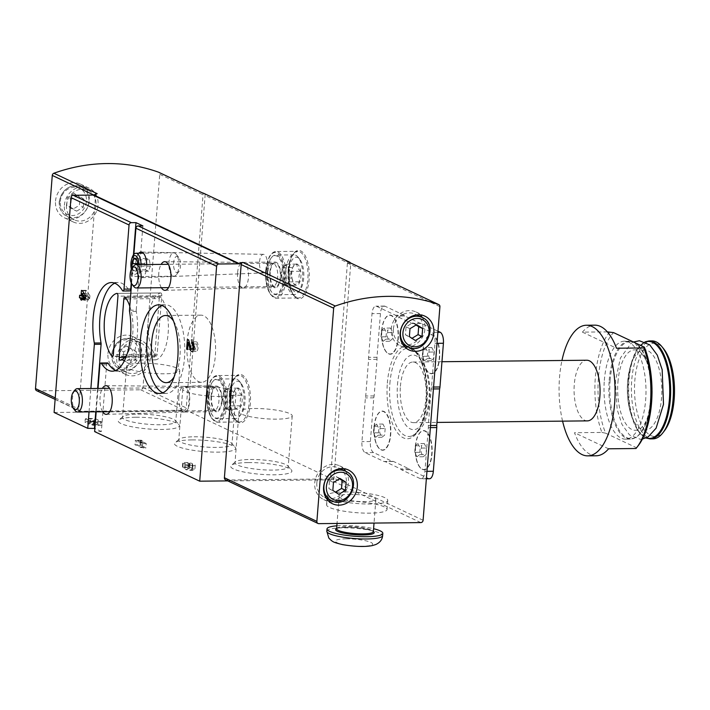 <?xml version="1.0" encoding="UTF-8"?>
<svg xmlns="http://www.w3.org/2000/svg" width="710" height="710" viewBox="0 0 710 710"><rect width="100%" height="100%" fill="white"/><g stroke="black" fill="none" stroke-linecap="round" stroke-linejoin="round"><path stroke-width="0.53" stroke-dasharray="3.55 2.66" d="M374.188 426.754A19.596 8.396 89.4 0 1 378.288 413.451A19.596 8.396 89.4 0 1 390.846 430.571A19.596 8.396 89.4 0 1 378.643 447.948A19.596 8.396 89.4 0 1 374.188 426.754M423.062 350.252A19.596 8.396 89.4 0 1 427.163 336.948A19.596 8.396 89.4 0 1 439.73 354.068A19.596 8.396 89.4 0 1 427.518 371.436A19.596 8.396 89.4 0 1 423.062 350.252M429.497 478.744A9.328 4.003 89.4 0 1 428.68 478.558L409.856 469.674A4.668 1.997 89.4 0 1 409.04 468.813L393.296 461.385A4.668 1.997 89.4 0 1 392.808 461.527A4.668 1.997 89.4 0 1 392.399 461.438L373.584 452.554A9.328 4.003 89.4 0 1 370.371 441.549L373.806 397.831A4.668 1.997 89.4 0 1 374.161 395.931L377.045 359.358A4.668 1.997 89.4 0 1 377.001 357.272L380.445 313.545A9.328 4.003 89.4 0 1 384.279 306.072A9.328 4.003 89.4 0 1 385.095 306.258L403.919 315.142A4.668 1.997 89.4 0 1 404.736 316.003L420.48 323.432A4.668 1.997 89.4 0 1 420.968 323.281A4.668 1.997 89.4 0 1 421.376 323.378L437.972 331.215M415.51 446.262A19.596 8.396 89.4 0 1 419.61 432.949A19.596 8.396 89.4 0 1 432.168 450.069A19.596 8.396 89.4 0 1 419.965 467.446A19.596 8.396 89.4 0 1 415.51 446.262M381.74 330.753A19.596 8.396 89.4 0 1 385.841 317.45A19.596 8.396 89.4 0 1 398.408 334.57A19.596 8.396 89.4 0 1 386.196 351.938A19.596 8.396 89.4 0 1 381.74 330.753M607.378 331.881L582.413 332.138A65.311 28.001 89.4 0 1 594.829 325.162M596.169 455.784A65.311 28.001 89.4 0 1 574.496 432.718L601.894 432.434A65.311 28.001 89.4 0 1 595.344 377.188A65.311 28.001 89.4 0 1 609.81 331.854M562.577 421.136A65.311 28.001 89.4 0 1 559.515 377.56A65.311 28.001 89.4 0 1 561.956 360.485M638.379 445.472A62.986 26.998 89.4 0 1 636.444 447.726L635.974 448.516M601.894 432.434L605.639 433.189A62.986 26.998 89.4 0 1 613.555 332.608M604.334 380.418A48.99 20.998 89.4 0 1 624.498 341.182A48.99 20.998 89.4 0 1 645.993 389.95A48.99 20.998 89.4 0 1 625.501 439.153A48.99 20.998 89.4 0 1 604.334 380.418M605.639 433.189L636.444 447.726M225.514 479.818A2.334 2.059 115.3 0 0 226.33 479.995L328.322 478.948A2.334 2.059 115.3 0 0 330.611 476.641L347.421 263.028A2.334 2.059 115.3 0 0 346.48 261.031M428.308 425.547A4.668 1.997 89.4 0 1 428.343 427.633L424.908 471.351A9.328 4.003 89.4 0 1 421.065 478.824A9.328 4.003 89.4 0 1 420.249 478.638L401.434 469.763A4.668 1.997 89.4 0 1 400.609 468.902L384.864 461.464A4.668 1.997 89.4 0 1 384.385 461.615A4.668 1.997 89.4 0 1 383.977 461.518L365.153 452.643A9.328 4.003 89.4 0 1 361.94 441.638L365.384 397.911A4.668 1.997 89.4 0 1 365.73 396.011L368.614 359.438A4.668 1.997 89.4 0 1 368.57 357.352L372.013 313.634A9.328 4.003 89.4 0 1 375.856 306.161A9.328 4.003 89.4 0 1 376.664 306.347L395.488 315.222A4.668 1.997 89.4 0 1 396.313 316.083L412.048 323.511A4.668 1.997 89.4 0 1 412.537 323.37A4.668 1.997 89.4 0 1 412.945 323.467L431.769 332.342A9.328 4.003 89.4 0 1 434.981 343.347L431.538 387.074A4.668 1.997 89.4 0 1 431.183 388.973L428.308 425.547L430.553 425.521M126.415 345.956L119.786 349.977L119.165 357.893L125.173 361.789L131.803 357.769L132.424 349.852L126.415 345.956L130.356 347.811L123.718 351.84L119.786 349.977M73.982 193.466L67.352 197.487L66.731 205.403L72.739 209.299L79.369 205.279L79.999 197.353L73.982 193.466L77.922 195.321L71.284 199.341L67.352 197.487M134.971 444.842L137.855 445.276L142.399 447.424L139.107 446.794L140.482 447.442L145.843 448.054L139.923 445.259L141.84 445.241L140.873 444.779L134.971 444.842L135.335 440.271L136.302 440.724L135.938 445.303M192.135 439.916A30.69 5.636 -175.5 0 1 235.223 447.335A30.69 5.636 -175.5 0 1 204.64 451.64A30.69 5.636 -175.5 0 1 175.104 442.605A30.69 5.636 -175.5 0 1 192.135 439.916M248.358 462.583A30.69 5.636 -175.5 0 1 291.437 470.002A30.69 5.636 -175.5 0 1 260.854 474.316A30.69 5.636 -175.5 0 1 231.327 465.272A30.69 5.636 -175.5 0 1 248.358 462.583M135.921 417.249A30.69 5.636 -175.5 0 1 179 424.669A30.69 5.636 -175.5 0 1 148.425 428.973A30.69 5.636 -175.5 0 1 118.889 419.938A30.69 5.636 -175.5 0 1 135.921 417.249M54.093 412.466L188.123 411.09L205.084 195.498A2.334 2.059 115.3 0 0 204.107 193.484M227.795 480.892L333.736 479.809L188.123 411.09M107.583 362.952A2.334 1.003 89.4 0 0 106.624 364.816L101.37 431.529L94.625 431.6M101.37 431.529L94.874 428.458M191.895 468.689A4.899 0.896 4.5 0 0 192.099 468.458A4.899 0.896 4.5 0 0 187.289 467.18A4.899 0.896 4.5 0 0 182.337 467.695A4.899 0.896 4.5 0 0 182.79 468.121L184.857 468.103A2.609 0.479 4.5 0 1 184.609 467.872A2.609 0.479 4.5 0 1 186.029 467.553A2.609 0.479 4.5 0 1 188.709 467.792L189.685 468.218L187.671 468.502L192.57 469.612A2.609 0.479 4.5 0 1 190.422 469.887A2.609 0.479 4.5 0 1 187.609 469.399L185.55 469.425A4.899 0.896 4.5 0 0 190.999 470.339A4.899 0.896 4.5 0 0 194.859 469.763A4.899 0.896 4.5 0 0 191.895 468.689L192.25 464.118A4.899 0.896 4.5 0 0 192.463 463.887A4.899 0.896 4.5 0 0 187.644 462.609A4.899 0.896 4.5 0 0 182.692 463.115A4.899 0.896 4.5 0 0 183.153 463.55L182.79 468.121M89.522 423.453L87.676 423.648L93.232 425.352L101.663 425.263L100.563 424.74L93.977 424.811L91.714 424.118A6.532 1.198 4.5 0 0 97.998 423.408A6.532 1.198 4.5 0 0 91.634 421.704A6.532 1.198 4.5 0 0 84.978 422.37L87.774 422.672A3.736 0.683 4.5 0 1 87.765 422.61A3.736 0.683 4.5 0 1 91.537 422.219A3.736 0.683 4.5 0 1 95.211 423.195A3.736 0.683 4.5 0 1 90.179 423.444L89.522 423.453L89.779 420.249L87.925 420.453L87.676 423.648M89.043 411.862L90.88 388.512M115.668 370.451A44.322 19.001 89.4 0 0 119.049 371.126A44.322 19.001 89.4 0 0 136.285 311.424A2.334 1.003 89.4 0 1 136.231 310.155L129.486 310.217M142.861 225.886L136.231 310.155M131.235 282.855L133.436 254.925M129.788 290.949A2.334 1.003 89.4 0 1 129.202 290.532L122.457 290.594M114.771 283.228A44.322 19.001 89.4 0 1 118.135 282.482A44.322 19.001 89.4 0 1 129.202 290.532M95.779 411.791L97.616 388.441M129.797 306.223A33.592 14.395 89.4 0 1 126.895 354.618M161.374 287.71A14.342 6.15 89.4 0 1 158.783 273.155A14.342 6.15 89.4 0 1 161.135 264.386M102.639 411.72A14.342 6.15 89.4 0 1 100.048 397.165A14.342 6.15 89.4 0 1 102.4 388.397M146.713 264.537A12.833 5.502 89.4 0 1 141.423 277.699A12.833 5.502 89.4 0 1 135.805 262.318A12.833 5.502 89.4 0 1 138.805 253.23M133.879 254.358L131.581 283.592M98.024 388.441L96.187 411.791M333.736 479.809L350.696 264.218A2.334 2.059 115.3 0 0 350.403 262.869M97.181 193.67A2.334 2.059 115.3 0 0 95.566 195.853L78.792 409.013A2.334 2.059 115.3 0 0 80.718 411.276L183.979 410.22A2.334 2.059 115.3 0 0 186.268 407.913L203.042 194.753A2.334 2.059 115.3 0 0 201.764 192.596M344.013 501.082A30.326 5.574 -175.5 0 1 387.03 509.496A30.326 5.574 -175.5 0 1 356.367 512.673A30.326 5.574 -175.5 0 1 326.573 504.739A30.326 5.574 -175.5 0 1 344.013 501.082M36.609 390.677A2.334 2.059 115.3 0 0 37.426 390.846L140.686 389.79A2.334 2.059 115.3 0 0 142.976 387.483L159.75 174.323A2.334 2.059 115.3 0 0 158.791 172.317M107.956 353.58A18.664 16.508 -64.7 0 1 132.779 336.531A18.664 16.508 -64.7 0 1 139.737 360.458A18.664 16.508 -64.7 0 1 116.848 370.283A18.664 16.508 -64.7 0 1 107.956 353.58M55.522 201.09A18.664 16.508 -64.7 0 1 80.345 184.041A18.664 16.508 -64.7 0 1 87.303 207.959A18.664 16.508 -64.7 0 1 64.415 217.792A18.664 16.508 -64.7 0 1 55.522 201.09M198.143 385.849A26.696 4.908 -175.5 0 1 236.013 393.26A26.696 4.908 -175.5 0 1 209.015 396.056A26.696 4.908 -175.5 0 1 182.781 389.071A26.696 4.908 -175.5 0 1 198.143 385.849M194.132 436.792A26.696 4.908 -175.5 0 1 231.611 443.253A26.696 4.908 -175.5 0 1 232.001 444.203A26.696 4.908 -175.5 0 1 205.004 446.998A26.696 4.908 -175.5 0 1 178.778 440.014A26.696 4.908 -175.5 0 1 179.319 439.135A26.696 4.908 -175.5 0 1 194.132 436.792M254.358 408.516A26.696 4.908 -175.5 0 1 292.227 415.927A26.696 4.908 -175.5 0 1 265.229 418.722A26.696 4.908 -175.5 0 1 239.004 411.738A26.696 4.908 -175.5 0 1 254.358 408.516M250.346 459.468A26.696 4.908 -175.5 0 1 287.825 465.92A26.696 4.908 -175.5 0 1 288.224 466.869A26.696 4.908 -175.5 0 1 261.218 469.665A26.696 4.908 -175.5 0 1 234.992 462.68A26.696 4.908 -175.5 0 1 235.534 461.802A26.696 4.908 -175.5 0 1 250.346 459.468M141.92 363.183A26.696 4.908 -175.5 0 1 179.799 370.584A26.696 4.908 -175.5 0 1 152.801 373.38A26.696 4.908 -175.5 0 1 126.566 366.395A26.696 4.908 -175.5 0 1 141.92 363.183M137.909 414.125A26.696 4.908 -175.5 0 1 175.388 420.586A26.696 4.908 -175.5 0 1 175.787 421.536A26.696 4.908 -175.5 0 1 148.789 424.332A26.696 4.908 -175.5 0 1 122.555 417.347A26.696 4.908 -175.5 0 1 123.096 416.468A26.696 4.908 -175.5 0 1 137.909 414.125M161.995 305.513A44.322 19.001 89.4 0 1 165.368 304.776A44.322 19.001 89.4 0 1 184.813 348.894A44.322 19.001 89.4 0 1 166.273 393.411A44.322 19.001 89.4 0 1 162.892 392.736M173.551 321.106A33.592 14.395 89.4 0 1 174.119 376.912M159.253 298.599A2.334 1.003 89.4 0 1 160.212 296.736A2.334 1.003 89.4 0 1 160.7 297.02A33.592 14.395 89.4 0 1 168.163 333.123A33.592 14.395 89.4 0 1 155.756 359.855A2.334 1.003 89.4 0 1 155.659 359.863A2.334 1.003 89.4 0 1 154.647 357.068L159.253 298.599L126.398 298.937M160.673 292.946A2.334 1.003 89.4 0 1 160.771 292.928A2.334 1.003 89.4 0 1 161.773 295.724L157.176 354.192A2.334 1.003 89.4 0 1 156.218 356.065A2.334 1.003 89.4 0 1 155.721 355.772A33.592 14.395 89.4 0 1 148.257 319.669A33.592 14.395 89.4 0 1 160.673 292.946L117.035 293.39M187.058 342.042A33.592 14.395 89.4 0 1 200.877 315.142A33.592 14.395 89.4 0 1 215.618 348.583A33.592 14.395 89.4 0 1 201.569 382.317A33.592 14.395 89.4 0 1 187.058 342.042M259.532 261.768A9.283 3.985 89.4 0 1 263.401 254.331A9.283 3.985 89.4 0 1 267.43 263.57A9.283 3.985 89.4 0 1 263.587 272.897A9.283 3.985 89.4 0 1 259.532 261.768M192.206 341.803L196.421 341.758L196.244 343.995L193.59 344.022M196.421 341.758A4.899 2.103 89.4 0 1 198.134 347.039A4.899 2.103 89.4 0 1 196.093 351.45A4.899 2.103 89.4 0 1 194.283 349.16L192.374 342.291L189.321 342.318M192.374 342.291L191.806 349.533L187.591 349.577M191.806 349.533L187.626 349.116M190.848 349.08L191.602 339.478L187.387 339.522M191.602 339.478L192.934 340.108L188.718 340.152M192.934 340.108L195.108 347.944L190.892 347.989M196.244 343.995A2.609 1.118 89.4 0 1 197.158 346.808A2.609 1.118 89.4 0 1 196.066 349.169A2.609 1.118 89.4 0 1 195.108 347.944M83.709 297.117L83.86 295.156L85.244 295.804L85.67 290.319L86.655 290.789L89.939 295.786L85.724 295.821M89.939 295.786L89.717 298.528L85.502 298.573M89.717 298.528L86.442 293.532L84.233 293.549M86.442 293.532L86.221 296.274L82.014 296.318M86.221 296.274L88.688 297.437L84.472 297.472M88.688 297.437L88.581 299.993L84.366 300.037M88.581 299.993L86.025 298.786L84.419 298.803M86.025 298.786L85.919 300.161L81.703 300.197M85.919 300.161L81.739 299.726M84.934 299.691L85.04 298.324L84.437 298.324M85.04 298.324L84.446 298.04M83.86 295.156L79.644 295.2M85.244 295.804L82.049 295.839M85.67 290.319L81.455 290.363M86.655 290.789L82.44 290.825M136.302 440.724L138.219 440.706L137.855 445.276M138.219 440.706L142.763 442.854L142.399 447.424M142.763 442.854L139.471 442.223L139.107 446.794M139.471 442.223L140.846 442.871L140.482 447.442M140.846 442.871L144.139 443.502L143.784 448.072M144.139 443.502L146.207 443.484L145.843 448.054M146.207 443.484L140.278 440.688L139.923 445.259M140.278 440.688L142.204 440.67L141.84 445.241M142.204 440.67L141.237 440.209L140.873 444.779M141.237 440.209L135.335 440.271M183.153 463.55L185.221 463.532L184.857 468.103M187.671 468.502L188.026 463.932L190.04 463.648L189.073 463.222A2.609 0.479 4.5 0 0 186.393 462.982A2.609 0.479 4.5 0 0 184.973 463.302A2.609 0.479 4.5 0 0 185.221 463.532M188.026 463.932L188.993 464.384L188.638 468.955M188.993 464.384L189.694 464.375L189.33 468.946M187.609 469.399L187.972 464.828A2.609 0.479 4.5 0 0 190.786 465.316A2.609 0.479 4.5 0 0 192.925 465.041L189.694 464.375M187.972 464.828L185.905 464.846L185.55 469.425M185.905 464.846A4.899 0.896 4.5 0 0 191.354 465.76A4.899 0.896 4.5 0 0 195.214 465.192A4.899 0.896 4.5 0 0 192.25 464.118M87.925 420.453L93.48 422.148L93.232 425.352M93.48 422.148L101.912 422.059L101.663 425.263M101.912 422.059L100.811 421.545L100.563 424.74M100.811 421.545L94.226 421.607L93.977 424.811M94.226 421.607L91.972 420.923L91.714 424.118M91.972 420.923A6.532 1.198 4.5 0 0 98.246 420.214A6.532 1.198 4.5 0 0 91.883 418.51A6.532 1.198 4.5 0 0 85.227 419.166L84.978 422.37M85.227 419.166L88.031 419.468L87.774 422.672M90.179 423.444L90.436 420.24A3.736 0.683 4.5 0 0 95.459 419.992A3.736 0.683 4.5 0 0 91.794 419.015A3.736 0.683 4.5 0 0 88.022 419.406A3.736 0.683 4.5 0 0 88.031 419.468M90.436 420.24L89.779 420.249M178.867 396.668A12.833 5.502 89.4 0 1 184.147 386.391A12.833 5.502 89.4 0 1 184.192 386.391A12.833 5.502 89.4 0 1 189.774 399.162A12.833 5.502 89.4 0 1 184.449 412.048A12.833 5.502 89.4 0 1 184.405 412.048A12.833 5.502 89.4 0 1 178.867 396.668M211.11 396.331A12.833 5.502 89.4 0 1 216.39 386.062A12.833 5.502 89.4 0 1 222.017 398.834A12.833 5.502 89.4 0 1 216.648 411.72A12.833 5.502 89.4 0 1 211.11 396.331M237.602 272.658A12.833 5.502 89.4 0 1 242.882 262.38A12.833 5.502 89.4 0 1 242.927 262.38A12.833 5.502 89.4 0 1 248.518 275.152A12.833 5.502 89.4 0 1 243.193 288.038A12.833 5.502 89.4 0 1 243.148 288.038A12.833 5.502 89.4 0 1 237.602 272.658M269.844 272.329A12.833 5.502 89.4 0 1 275.125 262.052A12.833 5.502 89.4 0 1 280.761 274.823A12.833 5.502 89.4 0 1 275.391 287.71A12.833 5.502 89.4 0 1 269.844 272.329M66.483 205.243A16.33 14.44 -64.7 0 1 88.2 190.333A16.33 14.44 -64.7 0 1 94.297 211.26A16.33 14.44 -64.7 0 1 74.266 219.86A16.33 14.44 -64.7 0 1 66.483 205.243M64.379 205.27A18.664 16.508 -64.7 0 1 89.194 188.221A18.664 16.508 -64.7 0 1 96.161 212.139A18.664 16.508 -64.7 0 1 73.272 221.973A18.664 16.508 -64.7 0 1 64.379 205.27M118.916 357.742A16.33 14.44 -64.7 0 1 140.633 342.823A16.33 14.44 -64.7 0 1 146.73 363.751A16.33 14.44 -64.7 0 1 126.699 372.351A16.33 14.44 -64.7 0 1 118.916 357.742M116.804 357.76A18.664 16.508 -64.7 0 1 141.627 340.711A18.664 16.508 -64.7 0 1 148.594 364.629A18.664 16.508 -64.7 0 1 125.705 374.463A18.664 16.508 -64.7 0 1 116.804 357.76M404.948 347.083A18.664 16.508 -64.7 0 1 400.165 345.752A18.664 16.508 -64.7 0 1 391.272 329.049A18.664 16.508 -64.7 0 1 416.095 312.001A18.664 16.508 -64.7 0 1 420.16 314.849M422.326 317.521A18.664 16.508 -64.7 0 1 423.062 335.928A18.664 16.508 -64.7 0 1 408.392 347.057M393.375 329.032A16.33 14.44 -64.7 0 1 415.101 314.113A16.33 14.44 -64.7 0 1 421.19 335.04A16.33 14.44 -64.7 0 1 401.159 343.649A16.33 14.44 -64.7 0 1 393.375 329.032M328.411 500.905A18.664 16.508 -64.7 0 1 323.627 499.574A18.664 16.508 -64.7 0 1 314.734 482.871A18.664 16.508 -64.7 0 1 339.558 465.822A18.664 16.508 -64.7 0 1 343.622 468.671M345.788 471.342A18.664 16.508 -64.7 0 1 346.524 489.74A18.664 16.508 -64.7 0 1 331.854 500.869M316.837 482.844A16.33 14.44 -64.7 0 1 338.563 467.925A16.33 14.44 -64.7 0 1 344.652 488.862A16.33 14.44 -64.7 0 1 324.621 497.461A16.33 14.44 -64.7 0 1 316.837 482.844M71.284 199.341L70.663 207.267L66.731 205.403M70.663 207.267L76.671 211.154L72.739 209.299M76.671 211.154L83.31 207.134L79.369 205.279M83.31 207.134L83.931 199.217L79.999 197.353M83.931 199.217L77.922 195.321M123.718 351.84L123.096 359.757L119.165 357.893M123.096 359.757L129.105 363.653L125.173 361.789M129.105 363.653L135.743 359.624L131.803 357.769M135.743 359.624L136.364 351.707L132.424 349.852M136.364 351.707L130.356 347.811M416.069 325.011L412.688 322.819L406.058 326.84L405.428 334.765L409.368 336.62M406.058 326.84L409.989 328.703M405.428 334.765L415.377 340.516M411.445 338.652L411.995 338.324M412.688 322.819L416.628 324.674M339.531 478.824L336.149 476.632L329.52 480.661L328.89 488.578L332.83 490.433M329.52 480.661L333.452 482.516M328.89 488.578L338.839 494.329M334.907 492.474L335.457 492.136M336.149 476.632L340.09 478.487M409.04 468.813L400.609 468.902M393.296 461.385L384.864 461.464M374.161 395.931L365.73 396.011M377.045 359.358L368.614 359.438M404.736 316.003L396.313 316.083M420.48 323.432L412.048 323.511M433.428 388.947L431.183 388.973M400.422 386.302A30.326 13.002 89.4 0 1 412.9 362.02A30.326 13.002 89.4 0 1 426.213 392.204A30.326 13.002 89.4 0 1 413.522 422.663A30.326 13.002 89.4 0 1 400.422 386.302M587.374 420.879A30.326 13.002 89.4 0 1 574.275 384.518A30.326 13.002 89.4 0 1 586.753 360.236M617.948 382.06A40.213 17.235 89.4 0 1 631.075 350.696A40.213 17.235 89.4 0 1 648.842 367.008A40.213 17.235 89.4 0 1 649.597 369.661A40.213 17.235 89.4 0 1 650.014 410.158A40.213 17.235 89.4 0 1 649.313 412.829A40.213 17.235 89.4 0 1 628.492 427.083A40.213 17.235 89.4 0 1 617.948 382.06M627.631 381.962A40.213 17.235 89.4 0 1 629.495 369.874A40.213 17.235 89.4 0 1 630.187 367.203A40.213 17.235 89.4 0 1 655.721 359.766A40.213 17.235 89.4 0 1 656.342 419.93A40.213 17.235 89.4 0 1 630.658 413.025A40.213 17.235 89.4 0 1 629.903 410.371A40.213 17.235 89.4 0 1 627.631 381.962M652.898 438.869A48.99 20.998 89.4 0 1 631.731 380.134A48.99 20.998 89.4 0 1 651.895 340.906M664.409 430.828A46.656 19.995 89.4 0 1 642.932 427.385A46.656 19.995 89.4 0 1 634.829 380.578A46.656 19.995 89.4 0 1 663.566 348.699M608.577 448.8L574.496 432.718M582.413 332.138L616.493 348.219M422.947 350.305A19.365 8.298 89.4 0 1 427.003 337.152A19.365 8.298 89.4 0 1 430.917 334.792A19.365 8.298 89.4 0 1 439.419 354.068A19.365 8.298 89.4 0 1 431.316 373.513A19.365 8.298 89.4 0 1 427.358 371.241A19.365 8.298 89.4 0 1 422.947 350.305M423.16 350.296A19.365 8.298 89.4 0 1 431.13 334.792A19.365 8.298 89.4 0 1 439.623 354.068A19.365 8.298 89.4 0 1 431.529 373.513A19.365 8.298 89.4 0 1 423.16 350.296M434.05 352.018L433.526 358.612L430.81 360.751L428.609 356.287L429.124 349.693L431.849 347.554L434.05 352.018L427.722 352.08L427.207 358.674L433.526 358.612M415.394 446.306A19.365 8.298 89.4 0 1 419.45 433.162A19.365 8.298 89.4 0 1 423.364 430.801A19.365 8.298 89.4 0 1 431.858 450.078A19.365 8.298 89.4 0 1 423.764 469.523A19.365 8.298 89.4 0 1 419.796 467.242A19.365 8.298 89.4 0 1 415.394 446.306M415.607 446.306A19.365 8.298 89.4 0 1 423.577 430.801A19.365 8.298 89.4 0 1 432.07 450.078A19.365 8.298 89.4 0 1 423.968 469.523A19.365 8.298 89.4 0 1 415.607 446.306M374.072 426.808A19.365 8.298 89.4 0 1 378.128 413.655A19.365 8.298 89.4 0 1 382.042 411.303A19.365 8.298 89.4 0 1 390.536 430.579A19.365 8.298 89.4 0 1 382.442 450.025A19.365 8.298 89.4 0 1 378.474 447.744A19.365 8.298 89.4 0 1 374.072 426.808M374.285 426.808A19.365 8.298 89.4 0 1 382.255 411.303A19.365 8.298 89.4 0 1 390.748 430.571A19.365 8.298 89.4 0 1 382.646 450.016A19.365 8.298 89.4 0 1 374.285 426.808M381.625 330.798A19.365 8.298 89.4 0 1 385.681 317.654A19.365 8.298 89.4 0 1 389.595 315.293A19.365 8.298 89.4 0 1 398.097 334.57A19.365 8.298 89.4 0 1 389.994 354.015A19.365 8.298 89.4 0 1 386.036 351.734A19.365 8.298 89.4 0 1 381.625 330.798M381.838 330.798A19.365 8.298 89.4 0 1 389.808 315.293A19.365 8.298 89.4 0 1 398.301 334.57A19.365 8.298 89.4 0 1 390.207 354.015A19.365 8.298 89.4 0 1 381.838 330.798M426.488 448.019L425.973 454.622L423.249 456.761L421.057 452.297L421.571 445.702L424.287 443.564L426.488 448.019L420.169 448.09L419.654 454.684L425.973 454.622M385.166 428.52L384.651 435.115L381.927 437.253L379.735 432.798L380.249 426.195L382.965 424.056L385.166 428.52L378.847 428.583L378.323 435.186L384.651 435.115M392.728 332.511L392.204 339.114L389.488 341.253L387.287 336.788L387.802 330.194L390.527 328.055L392.728 332.511L386.4 332.582L385.885 339.176L392.204 339.114M427.207 358.674L424.482 360.813L430.81 360.751M424.482 360.813L422.29 356.358L428.609 356.287M422.29 356.358L422.805 349.755L429.124 349.693M422.805 349.755L425.53 347.616L431.849 347.554M425.53 347.616L427.722 352.08M385.885 339.176L383.16 341.315L389.488 341.253M383.16 341.315L380.968 336.859L387.287 336.788M380.968 336.859L381.483 330.256L387.802 330.194M381.483 330.256L384.199 328.118L390.527 328.055M384.199 328.118L386.4 332.582M378.323 435.186L375.608 437.324L381.927 437.253M375.608 437.324L373.407 432.86L379.735 432.798M373.407 432.86L373.93 426.266L380.249 426.195M373.93 426.266L376.646 424.127L382.965 424.056M376.646 424.127L378.847 428.583M419.654 454.684L416.93 456.823L423.249 456.761M416.93 456.823L414.729 452.359L421.057 452.297M414.729 452.359L415.252 445.765L421.571 445.702M415.252 445.765L417.968 443.626L424.287 443.564M417.968 443.626L420.169 448.09M344.732 491.941A30.326 5.574 -175.5 0 1 387.749 500.355A30.326 5.574 -175.5 0 1 357.086 503.532A30.326 5.574 -175.5 0 1 327.292 495.598A30.326 5.574 -175.5 0 1 344.732 491.941M349.746 494.311A18.425 3.381 -175.5 0 1 375.892 499.423A18.425 3.381 -175.5 0 1 357.254 501.349A18.425 3.381 -175.5 0 1 339.149 496.53A18.425 3.381 -175.5 0 1 349.746 494.311M336.842 525.817A27.992 5.139 -175.5 0 1 343.108 525.551A27.992 5.139 -175.5 0 1 373.584 528.71M132.309 267.794A6.736 2.884 -90.6 0 0 133.027 269.977A6.736 2.884 -90.6 0 0 135.867 271.318A6.736 2.884 -90.6 0 0 137.305 268.744A6.736 2.884 -90.6 0 0 137.74 266.277A6.736 2.884 -90.6 0 0 137.775 264.626M132.06 263.596L133.027 269.977L135.867 271.318L137.74 266.277L137.234 261.076M176.417 272.498A8.165 3.497 -90.6 0 0 178.778 271.673A8.165 3.497 -90.6 0 0 180.544 264.466A8.165 3.497 -90.6 0 0 178.627 257.295A8.165 3.497 -90.6 0 0 173.728 261.741A8.165 3.497 -90.6 0 0 176.417 272.498M172.983 275.959A11.662 4.997 -90.6 0 0 174.003 276.199A11.662 4.997 -90.6 0 0 176.364 274.779A11.662 4.997 -90.6 0 0 178.885 264.484A11.662 4.997 -90.6 0 0 176.151 254.242A11.662 4.997 -90.6 0 0 173.764 252.875A11.662 4.997 -90.6 0 0 168.9 263.392A11.662 4.997 -90.6 0 0 172.983 275.959M131.918 258.316A11.662 4.997 -90.6 0 0 132.051 271.611A11.662 4.997 -90.6 0 0 135.193 276.35A11.662 4.997 -90.6 0 0 136.213 276.58A11.662 4.997 -90.6 0 0 141.086 264.59M131.368 269.259A9.372 4.02 -90.6 0 0 131.652 270.306A9.372 4.02 -90.6 0 0 134.172 274.122A9.372 4.02 -90.6 0 0 138.911 264.617M149.411 259.762L150.378 266.143L148.514 271.193L145.674 269.844L144.698 263.463L146.571 258.422L149.411 259.762L136.764 259.887M150.378 266.143L137.74 266.277M148.514 271.193L135.867 271.318M145.674 269.844L133.027 269.977M144.698 263.463L137.713 263.534M146.571 258.422L133.924 258.546M291.979 278.08L293.408 283.139L295.502 285.225C295.245 284.106 296.691 282.962 299.851 281.799C298.431 278.302 298.706 274.788 300.685 271.238C297.818 268.895 296.647 266.516 297.162 264.102L293.15 266.356L292.813 267.528C290.843 271.051 290.559 274.575 291.979 278.08A10.774 4.615 -90.6 0 0 294.233 284.169A10.774 4.615 -90.6 0 0 295.502 285.225A10.774 4.615 -90.6 0 0 299.851 281.799A10.774 4.615 -90.6 0 0 300.685 271.238A10.774 4.615 -90.6 0 0 297.162 264.102A10.774 4.615 -90.6 0 0 294.038 265.203A10.774 4.615 -90.6 0 0 292.813 267.528A10.774 4.615 -90.6 0 0 291.979 278.08L281.444 278.196L282.269 267.635L286.627 264.209L290.142 271.353L289.316 281.905L287.142 283.618A9.328 4.003 -90.6 0 0 289.733 276.625A9.328 4.003 -90.6 0 0 288.384 267.785A9.328 4.003 -90.6 0 0 284.453 265.922A9.328 4.003 -90.6 0 0 282.456 269.489A9.328 4.003 -90.6 0 0 281.861 272.915A9.328 4.003 -90.6 0 0 282.562 280.122A9.328 4.003 -90.6 0 0 283.201 281.764L281.444 278.196M288.952 271.185A17.493 7.499 -90.6 0 0 291.996 288.73A17.493 7.499 -90.6 0 0 300.046 290.026A17.493 7.499 -90.6 0 0 303.827 274.584A17.493 7.499 -90.6 0 0 299.726 259.23A17.493 7.499 -90.6 0 0 288.952 271.185M285.864 270.741A19.827 8.502 -90.6 0 0 294.428 294.508A19.827 8.502 -90.6 0 0 298.431 292.094A19.827 8.502 -90.6 0 0 302.726 274.601A19.827 8.502 -90.6 0 0 298.076 257.189A19.827 8.502 -90.6 0 0 294.02 254.855A19.827 8.502 -90.6 0 0 285.864 270.741M267.421 270.927A19.827 8.502 -90.6 0 0 271.93 292.369A19.827 8.502 -90.6 0 0 275.986 294.703A19.827 8.502 -90.6 0 0 284.284 274.788A19.827 8.502 -90.6 0 0 275.578 255.05A19.827 8.502 -90.6 0 0 271.575 257.464A19.827 8.502 -90.6 0 0 267.421 270.927M267.137 271.051A19.241 8.254 -90.6 0 0 271.513 291.854A19.241 8.254 -90.6 0 0 283.503 274.797A19.241 8.254 -90.6 0 0 271.167 257.978A19.241 8.254 -90.6 0 0 267.137 271.051M270.235 272.507A11.893 5.103 -90.6 0 0 275.178 286.769A11.893 5.103 -90.6 0 0 280.352 274.823A11.893 5.103 -90.6 0 0 274.93 262.993A11.893 5.103 -90.6 0 0 270.235 272.507M267.812 272.587A11.662 4.997 -90.6 0 0 272.649 286.565A11.662 4.997 -90.6 0 0 272.844 286.565A11.662 4.997 -90.6 0 0 277.725 274.85A11.662 4.997 -90.6 0 0 272.605 263.241A11.662 4.997 -90.6 0 0 272.409 263.25A11.662 4.997 -90.6 0 0 267.812 272.587M133.657 266.064A11.662 4.997 -90.6 0 0 131.217 273.989A11.662 4.997 -90.6 0 0 133.862 286.6M283.201 281.764A9.328 4.003 -90.6 0 0 287.142 283.618L284.958 285.331L283.201 281.764M290.142 271.353L300.685 271.238M289.316 281.905L299.851 281.799M284.958 285.331L295.502 285.225M282.269 267.635L292.813 267.528M286.627 264.209L297.162 264.102M233.244 402.091L234.664 407.149L236.758 409.226C236.501 408.117 237.957 406.972 241.107 405.809C239.696 402.313 239.971 398.798 241.941 395.248C239.075 392.905 237.903 390.527 238.418 388.113L234.415 390.367L234.069 391.538C232.099 395.062 231.824 398.585 233.244 402.091A10.774 4.615 -90.6 0 0 235.498 408.179A10.774 4.615 -90.6 0 0 236.758 409.226A10.774 4.615 -90.6 0 0 241.107 405.809A10.774 4.615 -90.6 0 0 241.941 395.248A10.774 4.615 -90.6 0 0 238.418 388.113A10.774 4.615 -90.6 0 0 235.303 389.213A10.774 4.615 -90.6 0 0 234.069 391.538A10.774 4.615 -90.6 0 0 233.244 402.091L222.7 402.206L223.535 391.645L227.883 388.219L231.407 395.355L230.572 405.916L228.398 407.629A9.328 4.003 -90.6 0 0 230.99 400.635A9.328 4.003 -90.6 0 0 229.649 391.787A9.328 4.003 -90.6 0 0 225.709 389.932A9.328 4.003 -90.6 0 0 223.712 393.5A9.328 4.003 -90.6 0 0 223.118 396.925A9.328 4.003 -90.6 0 0 223.819 404.132A9.328 4.003 -90.6 0 0 224.466 405.774L222.7 402.206M230.209 395.186A17.493 7.499 -90.6 0 0 233.253 412.741A17.493 7.499 -90.6 0 0 241.311 414.036A17.493 7.499 -90.6 0 0 245.092 398.594A17.493 7.499 -90.6 0 0 240.992 383.24A17.493 7.499 -90.6 0 0 230.209 395.186M227.12 394.751A19.827 8.502 -90.6 0 0 235.684 418.518A19.827 8.502 -90.6 0 0 239.696 416.104A19.827 8.502 -90.6 0 0 243.983 398.603A19.827 8.502 -90.6 0 0 239.341 381.199A19.827 8.502 -90.6 0 0 235.276 378.865A19.827 8.502 -90.6 0 0 227.12 394.751M208.678 394.938A19.827 8.502 -90.6 0 0 213.195 416.38A19.827 8.502 -90.6 0 0 217.251 418.714A19.827 8.502 -90.6 0 0 225.54 398.798A19.827 8.502 -90.6 0 0 216.843 379.06A19.827 8.502 -90.6 0 0 212.831 381.474A19.827 8.502 -90.6 0 0 208.678 394.938M208.403 395.062A19.241 8.254 -90.6 0 0 212.778 415.865A19.241 8.254 -90.6 0 0 224.768 398.807A19.241 8.254 -90.6 0 0 212.432 381.989A19.241 8.254 -90.6 0 0 208.403 395.062M211.5 396.517A11.893 5.103 -90.6 0 0 216.435 410.779A11.893 5.103 -90.6 0 0 221.618 398.834A11.893 5.103 -90.6 0 0 216.195 387.003A11.893 5.103 -90.6 0 0 211.5 396.517M209.068 396.597A11.662 4.997 -90.6 0 0 213.914 410.566A11.662 4.997 -90.6 0 0 214.109 410.575A11.662 4.997 -90.6 0 0 218.991 398.86A11.662 4.997 -90.6 0 0 213.87 387.252A11.662 4.997 -90.6 0 0 213.674 387.261A11.662 4.997 -90.6 0 0 209.068 396.597M74.914 390.074A11.662 4.997 -90.6 0 0 72.473 397.999A11.662 4.997 -90.6 0 0 75.127 410.611M224.466 405.774A9.328 4.003 -90.6 0 0 228.398 407.629L226.224 409.342L224.466 405.774M231.407 395.355L241.941 395.248M230.572 405.916L241.107 405.809M226.224 409.342L236.758 409.226M223.535 391.645L234.069 391.538M227.883 388.219L238.418 388.113M387.34 383.178A46.354 19.871 89.4 0 1 419.761 357.68A46.354 19.871 89.4 0 1 413.566 436.357A46.354 19.871 89.4 0 1 387.34 383.178M439.907 306.676L347.421 263.028M423.098 520.288L330.611 476.641M112.73 354.006A14.466 12.789 -64.7 0 1 133.294 341.537A14.466 12.789 -64.7 0 1 131.359 366.076A14.466 12.789 -64.7 0 1 112.73 354.006M60.297 201.516A14.466 12.789 -64.7 0 1 80.86 189.037A14.466 12.789 -64.7 0 1 78.925 213.586A14.466 12.789 -64.7 0 1 60.297 201.516M288.624 269.809A24.255 10.402 89.4 0 1 305.593 256.461A24.255 10.402 89.4 0 1 302.353 297.641A24.255 10.402 89.4 0 1 288.624 269.809M229.889 393.819A24.255 10.402 89.4 0 1 246.858 380.471A24.255 10.402 89.4 0 1 243.619 421.651A24.255 10.402 89.4 0 1 229.889 393.819M350.696 264.218L205.084 195.498M318.817 523.643L226.33 479.995M420.808 522.596L328.322 478.948M93.684 194.966L95.566 195.853M55.238 397.902L78.792 409.013M37.426 390.846L80.718 411.276M140.686 389.79L183.979 410.22M142.976 387.483L186.268 407.913M159.75 174.323L203.042 194.753M136.285 311.424L129.54 311.495M106.624 364.816L99.879 364.887M160.7 297.02L125.297 297.383M155.756 359.855L120.354 360.219M154.647 357.068L124.818 357.378M161.773 295.724L117.94 296.177M157.176 354.192L113.343 354.645M155.721 355.772L112.863 356.216M194.283 349.16L191.7 349.187M189.073 463.222L188.709 467.792M188.727 463.923L188.372 468.493M192.925 465.041L192.57 469.612M207.071 394.432A22.392 9.603 89.4 0 1 222.736 382.113A22.392 9.603 89.4 0 1 219.745 420.125A22.392 9.603 89.4 0 1 207.071 394.432M207.524 394.236A23.323 10.002 89.4 0 1 217.118 375.555A23.323 10.002 89.4 0 1 227.36 398.78A23.323 10.002 89.4 0 1 217.597 422.202A23.323 10.002 89.4 0 1 207.524 394.236M229.436 394.014A23.323 10.002 89.4 0 1 239.039 375.333A23.323 10.002 89.4 0 1 249.272 398.55A23.323 10.002 89.4 0 1 239.518 421.98A23.323 10.002 89.4 0 1 229.436 394.014M265.815 270.421A22.392 9.603 89.4 0 1 281.48 258.103A22.392 9.603 89.4 0 1 278.48 296.114A22.392 9.603 89.4 0 1 265.815 270.421M266.259 270.226A23.323 10.002 89.4 0 1 275.862 251.544A23.323 10.002 89.4 0 1 286.094 274.77A23.323 10.002 89.4 0 1 276.341 298.2A23.323 10.002 89.4 0 1 266.259 270.226M288.18 270.004A23.323 10.002 89.4 0 1 297.774 251.322A23.323 10.002 89.4 0 1 308.016 274.539A23.323 10.002 89.4 0 1 298.253 297.969A23.323 10.002 89.4 0 1 288.18 270.004M59.4 201.906A16.33 14.44 -64.7 0 1 81.118 186.987A16.33 14.44 -64.7 0 1 87.215 207.915A16.33 14.44 -64.7 0 1 67.184 216.523A16.33 14.44 -64.7 0 1 59.4 201.906M111.834 354.397A16.33 14.44 -64.7 0 1 133.551 339.478A16.33 14.44 -64.7 0 1 139.648 360.414A16.33 14.44 -64.7 0 1 119.608 369.014A16.33 14.44 -64.7 0 1 111.834 354.397M422.184 317.459A16.33 14.44 -64.7 0 1 428.281 338.386A16.33 14.44 -64.7 0 1 408.241 346.986M345.646 471.271A16.33 14.44 -64.7 0 1 351.734 492.199A16.33 14.44 -64.7 0 1 331.703 500.807M430.393 427.606L428.343 427.633M426.95 471.334L424.908 471.351M428.68 478.558L420.249 478.638M409.856 469.674L401.434 469.763M392.399 461.438L383.977 461.518M373.584 452.554L365.153 452.643M370.371 441.549L361.94 441.638M373.806 397.831L365.384 397.911M377.001 357.272L368.57 357.352M380.445 313.545L372.013 313.634M385.095 306.258L376.664 306.347M403.919 315.142L395.488 315.222M421.376 323.378L412.945 323.467M437.892 332.28L431.769 332.342M437.023 343.32L434.981 343.347M433.579 387.048L431.538 387.074M389.87 383.613A44.1 18.904 89.4 0 1 410.336 348.601A44.1 18.904 89.4 0 1 427.376 392.195A44.1 18.904 89.4 0 1 411.232 436.126A44.1 18.904 89.4 0 1 389.87 383.613M397.467 384.909A37.319 16.002 89.4 0 1 423.577 364.381A37.319 16.002 89.4 0 1 418.589 427.731A37.319 16.002 89.4 0 1 397.467 384.909M609.189 380.365A48.99 20.998 89.4 0 1 629.344 341.137A48.99 20.998 89.4 0 1 650.848 389.905A48.99 20.998 89.4 0 1 630.347 439.099A48.99 20.998 89.4 0 1 609.189 380.365M610.112 380.453A48.52 20.803 89.4 0 1 625.945 342.611A48.52 20.803 89.4 0 1 647.387 362.295A48.52 20.803 89.4 0 1 647.955 417.578A48.52 20.803 89.4 0 1 622.83 434.777A48.52 20.803 89.4 0 1 610.112 380.453M646.242 437.901A48.52 20.803 89.4 0 1 632.113 417.737A48.52 20.803 89.4 0 1 628.457 380.267A48.52 20.803 89.4 0 1 631.545 362.455A48.52 20.803 89.4 0 1 645.257 342.007M650.156 438.895A48.99 20.998 89.4 0 1 628.989 380.161A48.99 20.998 89.4 0 1 649.153 340.933M336.611 528.764A18.425 3.381 -175.5 0 1 347.208 526.536A18.425 3.381 -175.5 0 1 373.353 531.657M336.629 528.586A19.365 3.559 -175.5 0 1 346.746 527.273A19.365 3.559 -175.5 0 1 373.371 531.479M326.822 531.213A27.992 5.139 -175.5 0 1 342.921 527.841A27.992 5.139 -175.5 0 1 382.637 535.606M346.143 538.837A18.664 3.426 -175.5 0 1 372.546 544.259A18.664 3.426 -175.5 0 1 343.347 544.561A18.664 3.426 -175.5 0 1 346.143 538.837M55.123 399.411L79.902 411.108M182.781 389.071L178.778 440.014M236.013 393.26L232.001 444.203M179.319 439.135L175.104 442.605M231.611 443.253L235.223 447.335M239.004 411.738L234.992 462.68M292.227 415.927L288.224 466.869M235.534 461.802L231.327 465.272M287.825 465.92L291.437 470.002M126.566 366.395L122.555 417.347M179.799 370.584L175.787 421.536M123.096 416.468L118.889 419.938M175.388 420.586L179 424.669M118.135 282.482L111.399 282.553M119.049 371.126L112.304 371.188M165.368 304.776L158.623 304.839M166.273 393.411L159.528 393.482M160.212 296.736L124.809 297.099M155.659 359.863L120.247 360.227M160.771 292.928L116.937 293.381M156.218 356.065L112.384 356.518M200.877 315.142L165.474 315.506M201.569 382.317L166.167 382.681M263.401 254.331L141.157 252.041M263.587 272.897L141.423 277.699M196.093 351.45L191.877 351.494M196.066 349.169L193.635 349.196M182.692 463.115L182.337 467.695M192.463 463.887L192.099 468.458M184.973 463.302L184.609 467.872M190.04 463.648L189.685 468.218M192.934 465.014L192.579 469.585M195.214 465.192L194.859 469.763M98.246 420.214L97.998 423.408M88.022 419.406L87.765 422.61M95.459 419.992L95.211 423.195M184.192 386.391L105.994 385.681M184.449 412.048L106.287 414.356M184.405 412.048L216.648 411.72M184.147 386.391L216.39 386.062M206.983 394.352C206.397 404.638 208.012 412.732 211.828 418.625L217.597 422.202L239.518 421.98L236.164 420.426C231.513 415.199 229.454 406.351 229.978 393.899C231.318 381.403 234.859 377.596 235.693 376.974L239.039 375.333L217.118 375.555L212.175 378.261L210.417 380.915L206.983 394.352M242.927 262.38L164.738 261.67M243.193 288.038L165.031 290.355M243.148 288.038L275.391 287.71M242.882 262.38L275.125 262.052M265.726 270.341C265.132 280.627 266.747 288.721 270.563 294.614L276.341 298.2L298.253 297.969L294.898 296.416C290.257 291.189 288.189 282.34 288.713 269.889C290.053 257.402 293.594 253.585 294.437 252.964L297.774 251.322L275.862 251.544L270.909 254.26L269.152 256.905L265.726 270.341M88.2 190.333L81.118 186.987C69.553 184.032 62.258 188.949 59.223 201.738C58.965 208.607 61.61 213.532 67.184 216.523L74.266 219.86M89.194 188.221L80.345 184.041M73.272 221.973L64.415 217.792M140.633 342.823L133.551 339.478C121.987 336.522 114.683 341.439 111.656 354.237C111.39 361.097 114.044 366.032 119.608 369.014L126.699 372.351M141.627 340.711L132.779 336.531M125.705 374.463L116.848 370.283M424.953 316.181L416.095 312.001M409.022 349.932L400.165 345.752M416.726 314.885L415.101 314.113M402.792 344.412L401.159 343.649M348.415 469.993L339.558 465.822M332.484 503.754L323.627 499.574M340.188 468.698L338.563 467.925M326.254 498.234L324.621 497.461M426.364 478.771L421.065 478.824M392.808 461.527L384.385 461.615M384.279 306.072L375.856 306.161M420.968 323.281L412.537 323.37M410.336 348.601L415.448 352.08C420.249 357.512 423.613 366.458 425.538 378.909C429.985 404.593 420.524 435.132 411.232 436.126L416.131 433.65L422.876 425.618C426.018 419.867 428.121 412.865 429.168 404.62C430.384 394.724 430.056 385.024 428.174 375.51L422.264 358.994C417.462 352.169 413.477 348.708 410.336 348.601M413.522 422.663L436.978 422.423M412.9 362.02L441.957 361.718M625.501 439.153L630.347 439.099C637.997 438.487 643.863 431.307 647.955 417.578L649.313 412.829M624.498 341.182L632.983 341.776M634.909 342.69L647.387 362.295L648.842 367.008M649.597 369.661L651.656 381.35M651.833 398.434L650.014 410.158M633.542 341.998L631.092 343.329L620.416 358.017L615.455 380.95L617.159 409.519L621.995 424.447L629.522 434.981L640.225 439.277L642.408 439.091M629.495 369.874L627.64 381.909C626.912 392.053 627.667 401.54 629.903 410.371M630.658 413.025L632.113 417.737L638.121 430.917L645.958 438.034M630.187 367.203L631.545 362.455L637.287 349.151L644.973 341.883M327.292 495.598L326.573 504.739M387.749 500.355L387.03 509.496M339.149 496.53L337.028 523.456M375.892 499.423L374.028 523.075M373.362 531.746C377.356 532.376 361.78 526.589 346.826 527.29C332.094 528.204 338.377 528.959 336.584 528.852M137.447 268.265L137.305 268.744M178.627 257.295L176.151 254.242M178.778 271.673L176.364 274.779M173.764 252.875L143.393 253.186M174.003 276.199L136.213 276.58M131.652 270.306L132.051 271.611M293.399 283.139L294.233 284.169M293.15 266.348L294.038 265.203M299.726 259.23L298.076 257.189M300.046 290.026L298.431 292.094M294.02 254.855L275.578 255.05M294.428 294.508L275.986 294.703M271.513 291.854L271.93 292.369M271.167 257.978L271.575 257.464M272.649 286.565L275.178 286.769M272.409 263.25L274.93 262.993M272.605 263.241L168.288 264.315M272.844 286.565L168.527 287.639M282.456 269.489L280.929 274.823L282.562 280.122M234.664 407.149L235.498 408.179M234.406 390.358L235.303 389.213M240.992 383.24L239.341 381.199M241.311 414.036L239.696 416.104M235.276 378.865L216.843 379.06M235.684 418.518L217.251 418.714M212.778 415.865L213.195 416.38M212.432 381.989L212.831 381.474M213.914 410.566L216.435 410.779M213.674 387.261L216.195 387.003M213.87 387.252L109.553 388.326M214.109 410.575L109.793 411.649M223.712 393.5L222.186 398.834L223.819 404.132"/><path stroke-width="1.06" d="M437.972 331.215L440.191 332.262A9.328 4.003 89.4 0 1 443.413 343.258L439.969 386.986A4.668 1.997 89.4 0 1 439.614 388.885L436.739 425.459A4.668 1.997 89.4 0 1 436.774 427.544L433.34 471.271A9.328 4.003 89.4 0 1 429.497 478.744L426.364 478.771M561.956 360.485A65.311 28.001 89.4 0 1 586.398 325.242L594.829 325.162A65.311 28.001 89.4 0 1 616.493 348.219L643.89 347.944A65.311 28.001 89.4 0 1 636.764 447.54A65.311 28.001 89.4 0 1 635.974 448.516L608.577 448.8A65.311 28.001 89.4 0 1 596.169 455.784L587.738 455.864A65.311 28.001 89.4 0 1 562.577 421.136M607.378 331.881L613.555 332.608L644.36 347.146A62.986 26.998 89.4 0 1 638.379 445.472L636.764 447.54M586.398 325.242A65.311 28.001 89.4 0 1 615.064 390.269A65.311 28.001 89.4 0 1 587.738 455.864M643.89 347.944L644.36 347.146M423.098 520.288L439.907 306.676A2.334 2.059 115.3 0 0 438.62 304.51A184.28 163.007 115.3 0 0 335.28 306.028A2.334 2.059 115.3 0 0 333.664 308.211L316.882 521.38A2.334 2.059 115.3 0 0 318.817 523.643L420.808 522.596A2.334 2.059 115.3 0 0 423.098 520.288M94.874 428.458L87.738 428.343L54.093 412.466L71 197.593A2.334 2.059 115.3 0 1 73.29 195.285L93.019 195.081A2.334 2.059 115.3 0 0 93.738 194.948A184.28 163.007 115.3 0 1 97.181 193.67L53.889 173.24A2.334 2.059 115.3 0 0 52.274 175.423L35.5 388.583A2.334 2.059 115.3 0 0 36.609 390.677L55.123 399.411M335.28 306.028L242.793 262.38A184.28 163.007 115.3 0 0 239.35 263.658A2.334 2.059 115.3 0 1 238.631 263.8L218.902 264.005A2.334 2.059 115.3 0 0 216.612 266.312L199.705 481.185L227.795 480.892M199.705 481.185L94.625 431.6L96.187 411.791M131.235 282.855L130.746 289.085L124.001 289.147L129.051 224.99L71 197.593M87.738 428.343L89.043 411.862M90.88 388.512L94.35 344.341A2.334 1.003 89.4 0 0 94.297 343.028A44.322 19.001 89.4 0 1 111.399 282.553A44.322 19.001 89.4 0 1 122.457 290.594A2.334 1.003 89.4 0 0 123.043 291.02A2.334 1.003 89.4 0 0 124.001 289.147M85.724 295.821L85.502 298.573L82.227 293.576L82.014 296.318L84.472 297.472L84.366 300.037L81.81 298.83L81.703 300.197L80.718 299.735L80.825 298.369L79.449 297.712L79.644 295.2L81.029 295.848L81.455 290.363L82.44 290.825L85.724 295.821M116.839 293.39A2.334 1.003 89.4 0 1 116.937 293.381A2.334 1.003 89.4 0 1 117.94 296.177L113.343 354.645A2.334 1.003 89.4 0 1 112.384 356.518A2.334 1.003 89.4 0 1 111.887 356.225A33.592 14.395 89.4 0 1 104.423 320.121A33.592 14.395 89.4 0 1 116.839 293.39L117.035 293.39M133.436 254.925L135.974 222.629L142.861 225.886L138.228 225.931A2.334 2.059 -64.7 0 0 135.938 228.238L133.879 254.358M130.746 289.085A2.334 1.003 89.4 0 1 129.788 290.949L123.043 291.02M97.616 388.441L101.095 344.27A2.334 1.003 89.4 0 0 101.033 342.957A44.322 19.001 89.4 0 1 114.771 283.228M94.483 428.272L95.779 411.791M98.024 388.441L99.879 364.887A2.334 1.003 89.4 0 1 100.838 363.014L107.583 362.952A2.334 1.003 89.4 0 1 108.151 363.36L101.415 363.422A44.322 19.001 89.4 0 0 112.304 371.188A44.322 19.001 89.4 0 0 129.54 311.495A2.334 1.003 89.4 0 1 129.486 310.217L131.581 283.592M115.668 370.451A44.322 19.001 89.4 0 1 108.151 363.36M126.398 298.937L123.842 298.963A2.334 1.003 89.4 0 1 124.809 297.099A2.334 1.003 89.4 0 1 125.297 297.383A33.592 14.395 89.4 0 1 129.797 306.223M126.895 354.618A33.592 14.395 89.4 0 1 120.354 360.219A2.334 1.003 89.4 0 1 120.247 360.227A2.334 1.003 89.4 0 1 119.245 357.432L123.842 298.963M135.974 222.629L131.341 222.683A2.334 2.059 115.3 0 0 129.051 224.99M161.135 264.386A14.342 6.15 89.4 0 1 164.738 261.67A14.342 6.15 89.4 0 1 170.977 275.95A14.342 6.15 89.4 0 1 165.031 290.355A14.342 6.15 89.4 0 1 161.374 287.71M102.4 388.397A14.342 6.15 89.4 0 1 105.994 385.681A14.342 6.15 89.4 0 1 112.242 399.961A14.342 6.15 89.4 0 1 106.287 414.356A14.342 6.15 89.4 0 1 102.639 411.72M192.028 344.039L192.206 341.803A4.899 2.103 89.4 0 1 193.919 347.075A4.899 2.103 89.4 0 1 191.877 351.494A4.899 2.103 89.4 0 1 190.067 349.205L188.168 342.327L187.591 349.577L186.632 349.125L187.387 339.522L188.718 340.152L190.892 347.989A2.609 1.118 89.4 0 0 191.851 349.214A2.609 1.118 89.4 0 0 192.942 346.853A2.609 1.118 89.4 0 0 192.028 344.039L193.59 344.022M138.805 253.23A12.833 5.502 89.4 0 1 141.157 252.041A12.833 5.502 89.4 0 1 146.713 264.537M140.385 340.339A44.322 19.001 89.4 0 1 158.623 304.839A44.322 19.001 89.4 0 1 178.077 348.965A44.322 19.001 89.4 0 1 159.528 393.482A44.322 19.001 89.4 0 1 140.385 340.339M100.838 363.014A2.334 1.003 89.4 0 1 101.415 363.422M204.107 193.484A2.334 2.059 115.3 0 0 203.841 193.36A184.28 163.007 115.3 0 0 201.764 192.596L158.472 172.166A184.28 163.007 115.3 0 0 53.889 173.24M350.403 262.869A2.334 2.059 115.3 0 0 349.453 262.07A184.28 163.007 115.3 0 0 346.134 260.872A2.334 2.059 115.3 0 1 346.48 261.031M242.793 262.38A2.334 2.059 115.3 0 0 241.178 264.573L224.404 477.732A2.334 2.059 115.3 0 0 225.514 479.818L318 523.465M323.591 487.051A18.664 16.508 -64.7 0 1 348.415 469.993A18.664 16.508 -64.7 0 1 355.373 493.92A18.664 16.508 -64.7 0 1 332.484 503.754A18.664 16.508 -64.7 0 1 323.591 487.051M400.129 333.23A18.664 16.508 -64.7 0 1 424.953 316.181A18.664 16.508 -64.7 0 1 431.911 340.108A18.664 16.508 -64.7 0 1 409.022 349.932A18.664 16.508 -64.7 0 1 400.129 333.23M162.892 392.736A44.322 19.001 89.4 0 1 147.121 340.267A44.322 19.001 89.4 0 1 161.995 305.513M174.119 376.912A33.592 14.395 89.4 0 1 166.167 382.681A33.592 14.395 89.4 0 1 151.647 342.406A33.592 14.395 89.4 0 1 165.474 315.506A33.592 14.395 89.4 0 1 173.551 321.106M189.321 342.318L188.168 342.327M187.626 349.116L186.632 349.125M84.233 293.549L82.227 293.576M84.419 298.803L81.81 298.83M81.739 299.726L80.718 299.735M84.437 298.324L80.825 298.369M84.446 298.04L79.449 297.712M83.665 297.676L83.709 297.117M82.049 295.839L81.029 295.848M420.16 314.849A18.664 16.508 -64.7 0 1 422.326 317.521M408.392 347.057A18.664 16.508 -64.7 0 1 404.948 347.083M416.628 324.674L409.989 328.703L409.368 336.62L415.377 340.516L422.015 336.487L422.636 328.57L416.628 324.674M343.622 468.671A18.664 16.508 -64.7 0 1 345.788 471.342M331.854 500.869A18.664 16.508 -64.7 0 1 328.411 500.905M340.09 478.487L333.452 482.516L332.83 490.433L338.839 494.329L345.477 490.308L346.098 482.383L340.09 478.487M411.995 338.324L418.075 334.632L422.015 336.487M418.075 334.632L418.696 326.715L422.636 328.57M418.696 326.715L416.069 325.011M335.457 492.136L341.537 488.445L345.477 490.308M341.537 488.445L342.158 480.528L346.098 482.383M342.158 480.528L339.531 478.824M436.739 425.459L430.553 425.521M439.614 388.885L433.428 388.947M441.957 361.718L586.753 360.236A30.326 13.002 89.4 0 1 600.065 390.42A30.326 13.002 89.4 0 1 587.374 420.879L436.978 422.423M651.895 340.906A48.99 20.998 89.4 0 1 661.915 346.666A48.99 20.998 89.4 0 1 673.391 389.675A48.99 20.998 89.4 0 1 662.803 432.905A48.99 20.998 89.4 0 1 652.898 438.869L650.156 438.895A48.99 20.998 89.4 0 0 670.648 389.701A48.99 20.998 89.4 0 0 649.153 340.933L651.895 340.906M661.915 346.666L663.566 348.699A46.656 19.995 89.4 0 1 674.5 389.657A46.656 19.995 89.4 0 1 664.409 430.828L662.803 432.905M373.584 528.71A27.992 5.139 -175.5 0 1 382.814 533.316A27.992 5.139 -175.5 0 1 354.512 536.254A27.992 5.139 -175.5 0 1 327.008 528.923A27.992 5.139 -175.5 0 1 336.842 525.817M137.775 264.626A6.736 2.884 -90.6 0 0 137.234 261.076A6.736 2.884 -90.6 0 0 136.764 259.887A6.736 2.884 -90.6 0 0 133.924 258.546A6.736 2.884 -90.6 0 0 132.06 263.596A6.736 2.884 -90.6 0 0 132.309 267.794M137.323 261.449L136.764 259.887L133.924 258.546L132.06 263.596L137.713 263.534M141.086 264.59A11.662 4.997 -90.6 0 0 135.974 253.257A11.662 4.997 -90.6 0 0 131.918 258.316L131.536 259.629A9.372 4.02 -90.6 0 0 131.368 269.259M138.911 264.617A9.372 4.02 -90.6 0 0 135.947 255.937A9.372 4.02 -90.6 0 0 131.536 259.629M132.246 284.603L133.862 286.6A11.662 4.997 -90.6 0 0 136.249 287.967A11.662 4.997 -90.6 0 0 141.13 276.252A11.662 4.997 -90.6 0 0 136.009 264.644A11.662 4.997 -90.6 0 0 133.657 266.064L132.069 268.096A9.372 4.02 -90.6 0 0 130.107 274.459A9.372 4.02 -90.6 0 0 132.246 284.603A9.372 4.02 -90.6 0 0 138.086 276.288A9.372 4.02 -90.6 0 0 132.069 268.096M73.503 408.605L75.127 410.611A11.662 4.997 -90.6 0 0 77.514 411.977A11.662 4.997 -90.6 0 0 82.395 400.262A11.662 4.997 -90.6 0 0 77.275 388.654A11.662 4.997 -90.6 0 0 74.914 390.074L73.334 392.106A9.372 4.02 -90.6 0 0 71.373 398.47A9.372 4.02 -90.6 0 0 73.503 408.605A9.372 4.02 -90.6 0 0 79.343 400.298A9.372 4.02 -90.6 0 0 73.334 392.106M216.612 266.312L135.938 228.238M218.902 264.005L138.228 225.931M131.341 222.683L73.29 195.285M238.631 263.8L93.019 195.081M349.453 262.07L203.841 193.36M239.35 263.658L93.738 194.948M438.62 304.51L346.134 260.872M333.664 308.211L241.178 264.573M316.882 521.38L224.404 477.732M52.274 175.423L93.684 194.966M35.5 388.583L55.238 397.902M101.033 342.957L94.297 343.028M101.095 344.27L94.35 344.341M124.818 357.378L119.245 357.432M112.863 356.216L111.887 356.225M191.7 349.187L190.067 349.205M422.184 317.459C439.712 324.656 424.944 355.941 408.241 346.986A16.33 14.44 -64.7 0 1 400.467 332.378A16.33 14.44 -64.7 0 1 422.184 317.459L416.726 314.885M402.934 332.733A14.466 12.789 -64.7 0 1 423.497 320.254A14.466 12.789 -64.7 0 1 421.571 344.803A14.466 12.789 -64.7 0 1 402.934 332.733M345.646 471.271C363.174 478.469 348.406 509.762 331.703 500.807A16.33 14.44 -64.7 0 1 323.929 486.19A16.33 14.44 -64.7 0 1 345.646 471.271L340.188 468.698M326.396 486.545A14.466 12.789 -64.7 0 1 346.959 474.067A14.466 12.789 -64.7 0 1 345.033 498.615A14.466 12.789 -64.7 0 1 326.396 486.545M436.774 427.544L430.393 427.606M433.34 471.271L426.95 471.334M440.191 332.262L437.892 332.28M443.413 343.258L437.023 343.32M439.969 386.986L433.579 387.048M645.257 342.007A48.52 20.803 89.4 0 1 669.716 389.71A48.52 20.803 89.4 0 1 646.242 437.901M374.028 523.075L373.353 531.657A18.425 3.381 -175.5 0 1 354.716 533.583A18.425 3.381 -175.5 0 1 336.611 528.764L337.028 523.456M373.371 531.479A19.365 3.559 -175.5 0 1 354.636 534.666A19.365 3.559 -175.5 0 1 336.629 528.586M382.814 533.316L382.637 535.606A27.992 5.139 -175.5 0 1 354.325 538.535A27.992 5.139 -175.5 0 1 326.822 531.213L327.008 528.923M349.586 262.132L203.974 193.413M438.798 304.59L346.311 260.943M158.641 172.228L201.853 192.623M193.635 349.196L191.851 349.214M408.241 346.986L402.792 344.412M331.703 500.807L326.254 498.234M632.983 341.776L634.909 342.69M651.656 381.35L651.833 398.434M642.408 439.091L648.186 436.845L656.102 428.174L663.495 404.327L662.164 369.67L657.256 355.071L649.721 344.829L639.39 340.756L633.542 341.998M644.973 341.883L649.153 340.933M645.958 438.034L650.156 438.895M382.637 535.606C382.282 539.635 379.974 542.617 375.714 544.561L372.342 545.582C365.144 547.019 355.257 546.709 342.681 544.659C333.301 542.298 332.937 542.254 328.819 538.056L326.822 531.213M143.393 253.186L135.974 253.257M168.288 264.315L136.009 264.644M168.527 287.639L136.249 287.967M109.553 388.326L77.275 388.654M109.793 411.649L77.514 411.977"/></g></svg>
